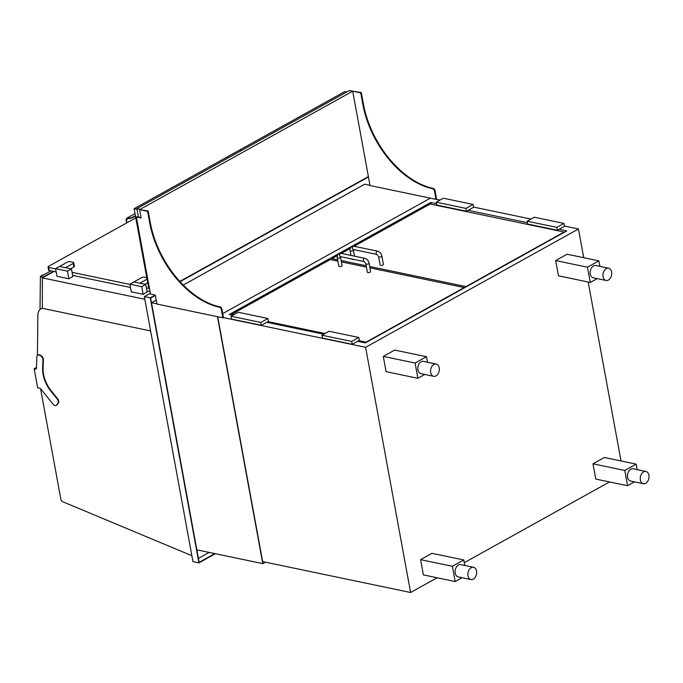 <?xml version="1.0" encoding="UTF-8"?>
<svg xmlns="http://www.w3.org/2000/svg" width="683" height="683" viewBox="0 0 683 683"><rect width="100%" height="100%" fill="white"/><g stroke="black" fill="none" stroke-linecap="round" stroke-linejoin="round"><path stroke-width="1.02" d="M40.562 388.687L60.907 499.504A2.092 1.306 -119.1 0 0 62.477 501.638L191.88 555.714M42.525 308.349A12.525 7.829 -119.1 0 0 40.937 308.904A12.525 7.829 -119.1 0 0 37.864 315.281L37.42 355.254M34.15 368.76L37.65 387.824L39.947 388.303A1.255 0.785 60.9 0 1 40.647 388.789L53.172 404.268A3.338 2.092 -119.1 0 0 56.117 405.42A3.338 2.092 -119.1 0 0 56.544 405.045L57.893 403.243A3.338 2.092 -119.1 0 0 57.159 398.949L50.994 391.325A24.972 15.607 60.9 0 1 42.636 368.393L42.952 359.95A3.338 2.092 -119.1 0 0 40.621 355.843L39.401 355.186A3.338 2.092 -119.1 0 0 37.676 355.066A3.338 2.092 -119.1 0 0 36.856 356.68L36.412 368.427A1.255 0.785 60.9 0 1 36.105 369.033A1.255 0.785 60.9 0 1 35.704 369.085L34.15 368.76L36.447 367.48M56.313 405.284A3.338 2.092 -119.1 0 0 56.544 405.19A3.338 2.092 -119.1 0 0 56.971 404.806L58.32 403.013A3.338 2.092 -119.1 0 0 57.585 398.71L51.421 391.086A24.972 15.607 60.9 0 1 43.063 368.154L43.379 359.71A3.338 2.092 -119.1 0 0 41.048 355.604L39.827 354.947A3.338 2.092 -119.1 0 0 38.103 354.836A3.338 2.092 -119.1 0 0 37.898 354.972M36.284 368.854A1.255 0.785 60.9 0 1 36.131 368.846L34.876 368.581L36.438 367.71M50.909 270.844L40.98 276.367L42.816 277.281L46.017 275.872M53.436 271.373L42.816 277.281L40.98 276.367L43.524 274.634L40.391 276.376L42.875 277.614M40.015 309.561L40.391 276.376M196.832 549.841L262.784 563.62L217.459 316.69M156.185 300.119L151.481 302.731L156.868 303.867M222.709 313.582L430.341 198.155L222.709 313.582M183.257 285.059L364.739 184.171L369.981 185.264M265.388 562.169L262.784 563.62M53.923 271.475L42.397 277.887L42.329 308.306L150.627 330.931M42.397 277.887L144.822 299.282M215.376 553.717L198.907 562.877L192.965 561.631L144.326 296.601L150.354 293.255M198.907 562.877L150.269 297.848L144.326 296.601M150.269 297.848L155.254 295.073L156.902 304.037L222.863 317.817L221.318 309.425A2.092 1.306 -119.1 0 0 219.482 307.213A79.339 49.577 60.9 0 1 149.731 222.957L147.596 211.329L139.58 209.655L141.116 218.039L136.361 217.049L150.499 294.083L155.254 295.073M435.985 199.334L436.557 199.018L435.02 190.625A2.092 1.306 -119.1 0 0 433.184 188.406A79.339 49.577 60.9 0 1 363.433 104.157L361.298 92.529L352.71 91.172L368.385 176.59L179.8 281.43L368.385 176.59L370.032 185.545L435.985 199.334L434.448 190.941A2.092 1.306 -119.1 0 0 432.612 188.721A79.339 49.577 60.9 0 1 362.861 104.473L360.726 92.845L352.71 91.172L354.246 99.556M214.829 553.606L199.129 562.331L150.627 298.07L155.323 295.457M180.056 281.703L368.453 176.965M209.186 552.427L198.403 558.412M150.038 291.556L146.922 290.907M130.462 287.466L72.637 275.386M56.185 271.945L49.202 270.485A2.092 0.777 169.6 0 1 48.57 270.075L48.006 267.019A2.092 0.777 169.6 0 1 48.578 266.336L135.797 217.851M149.475 288.508L146.358 287.859M129.907 284.418L72.082 272.338M55.622 268.897L48.638 267.437A2.092 0.777 169.6 0 1 48.006 267.019M126.936 222.778L126.364 219.687L127.26 218.44A4.175 1.554 -10.4 0 0 132.895 217.442L132.826 217.057A4.175 1.554 169.6 0 1 127.064 218.031L126.039 219.474L126.671 222.914M127.064 218.031L135.021 213.608M132.826 217.057L135.388 215.632M132.895 217.442L135.456 216.016M126.364 219.687L128.472 218.517M65.517 267.693L59.575 266.455L67.267 262.178A2.092 0.777 169.6 0 1 70.178 261.7L73.149 262.315A2.092 0.777 169.6 0 1 73.773 262.733A2.092 0.777 169.6 0 1 73.209 263.425L65.517 267.693M70.733 268.786L73.875 267.044A2.092 0.777 -10.4 0 0 74.438 266.353L73.773 262.733M55.588 268.675L56.979 276.299L68.872 278.784L72.859 276.564L71.459 268.94L59.575 266.455L55.588 268.675L67.472 271.16L68.872 278.784M67.472 271.16L71.459 268.94M147.05 279.185L139.793 283.214L133.851 281.977L141.543 277.699A2.092 0.777 169.6 0 1 144.454 277.221L146.777 277.699M145.009 284.307L147.716 282.805M129.864 284.196L131.264 291.82L143.148 294.305L147.135 292.085L145.735 284.461L133.851 281.977L129.864 284.196L141.748 286.681L143.148 294.305M141.748 286.681L145.735 284.461M217.706 316.741L262.648 561.597L410.611 592.511L437.129 577.775M583.717 257.704L578.45 228.984L365.601 347.314L410.611 592.511M365.601 347.314L223.29 317.578M464.278 562.681L609.509 481.942M578.45 228.984L564.457 226.064M530.947 219.064L473.541 207.069M440.031 200.068L436.13 199.248M621.026 460.957L588.183 282.028M357.636 341.295L365.362 342.909L566.805 230.914L559.087 229.3M436.497 203.688L430.725 202.484L229.283 314.47L232.886 315.23M266.72 322.299L323.802 334.226M527.413 222.684L468.162 210.304M431.05 204.226L430.725 202.484M473.054 204.43L443.344 198.224L436.224 202.185L436.744 205.045L466.455 211.252L473.584 207.291L473.054 204.43L465.934 208.392L466.455 211.252M436.224 202.185L465.934 208.392M563.97 223.435L534.26 217.22L527.139 221.181L527.66 224.041L557.371 230.248L564.5 226.295L563.97 223.435L556.85 227.388L557.371 230.248M527.139 221.181L556.85 227.388M351.608 258.968L351.634 259.105A1.673 0.623 -10.4 0 0 353.563 259.378M337.351 255.613L331.972 258.601L337.624 259.779M341.159 260.522L366.148 265.738M369.682 266.481L465.968 286.595L564.132 232.032L430.128 204.029L354.144 246.273M350.174 248.484L341.321 253.402M381.899 256.074L383.436 264.458A1.673 0.623 169.6 0 1 381.908 265.371A1.673 0.623 169.6 0 1 380.158 265.064L378.613 256.671L376.982 254.46A1.673 1.144 101.8 0 1 376.196 252.59A1.673 1.144 101.8 0 1 377.665 251.19C379.902 251.899 381.31 253.53 381.899 256.074A1.673 0.623 169.6 0 1 380.371 256.979A1.673 0.623 169.6 0 1 378.613 256.671M332.22 259.958L331.972 258.601M339.314 266.566A1.673 0.623 169.6 0 1 338.811 266.233L337.265 257.841A1.673 0.623 169.6 0 0 337.769 258.174A1.673 0.623 169.6 0 0 339.613 258.003A1.673 0.623 169.6 0 0 340.552 257.243L342.098 265.627A1.673 0.623 169.6 0 1 341.15 266.387A1.673 0.623 169.6 0 1 339.314 266.566M234.115 314.539L232.1 314.12L330.265 259.549L337.872 261.145M341.406 261.879L366.395 267.104M369.93 267.838L464.261 287.552L366.105 342.123L358.865 340.604M325.031 333.535L267.949 321.608M369.076 263.203A1.673 0.623 -10.4 0 1 368.137 263.962A1.673 0.623 -10.4 0 1 366.293 264.133A1.673 0.623 -10.4 0 1 365.789 263.8L367.334 272.193A1.673 0.623 -10.4 0 0 367.838 272.526A1.673 0.623 -10.4 0 0 369.674 272.346A1.673 0.623 -10.4 0 0 370.621 271.586L369.076 263.203C368.487 260.658 367.078 259.028 364.842 258.319A1.673 1.144 -78.2 0 0 363.689 258.942A1.673 1.144 -78.2 0 0 363.356 260.59A1.673 1.144 -78.2 0 0 364.159 261.589L340.39 256.62A1.673 1.144 -78.2 0 1 339.588 255.621A1.673 1.144 -78.2 0 1 339.921 253.974A1.673 1.144 -78.2 0 1 341.073 253.35L338.179 254.17C337.385 255.322 337.078 256.543 337.265 257.841M232.28 315.102L232.1 314.12M261.307 325.304L231.597 319.098L231.067 316.238L238.196 312.276L267.907 318.483L268.428 321.343L261.307 325.304L260.778 322.444L231.067 316.238M267.907 318.483L260.778 322.444M352.223 344.3L322.513 338.094L321.983 335.233L329.112 331.272L358.823 337.479L359.343 340.339L352.223 344.3L351.702 341.44L321.983 335.233M358.823 337.479L351.702 341.44M637.171 469.631L636.163 464.124L604.37 457.482L592.972 463.817L595.772 479.065L627.566 485.707L634.49 481.865M636.163 464.124L624.766 470.459L592.972 463.817M624.766 470.459L627.566 485.707M599.87 266.379L598.863 260.872L567.069 254.23L555.672 260.565L558.472 275.812L590.257 282.463L597.181 278.613M598.863 260.872L587.465 267.207L555.672 260.565M587.465 267.207L590.257 282.463M464.79 565.464L463.783 559.958L452.385 566.292L455.177 581.54L462.101 577.698M455.177 581.54L423.392 574.898L420.591 559.65L431.989 553.315L463.783 559.958M452.385 566.292L420.591 559.65M427.49 362.212L426.474 356.705L415.076 363.04L417.876 378.297L424.8 374.446M417.876 378.297L386.083 371.654L383.283 356.398L394.68 350.063L426.474 356.705M415.076 363.04L383.283 356.398M643.591 471.868A6.267 4.303 101.8 0 0 640.244 478.365A6.267 4.303 101.8 0 0 643.36 483.718A6.267 4.303 101.8 0 0 648.85 478.467A6.267 4.303 101.8 0 0 645.922 471.458A6.267 4.303 101.8 0 0 643.591 471.868M645.922 471.458L633.141 468.786A6.267 4.303 101.8 0 0 630.81 469.195A6.267 4.303 101.8 0 0 627.464 475.692A6.267 4.303 101.8 0 0 630.58 481.045L643.36 483.718M606.282 268.615A6.267 4.303 101.8 0 0 602.935 275.112A6.267 4.303 101.8 0 0 606.052 280.465A6.267 4.303 101.8 0 0 611.55 275.215A6.267 4.303 101.8 0 0 608.613 268.206A6.267 4.303 101.8 0 0 606.282 268.615M608.613 268.206L595.841 265.533A6.267 4.303 101.8 0 0 593.51 265.943A6.267 4.303 101.8 0 0 590.163 272.44A6.267 4.303 101.8 0 0 593.279 277.793L606.052 280.465M473.302 579.141A6.267 4.303 101.8 0 0 476.657 572.644A6.267 4.303 101.8 0 0 473.541 567.291A6.267 4.303 101.8 0 0 468.043 572.542A6.267 4.303 101.8 0 0 470.971 579.551A6.267 4.303 101.8 0 0 473.302 579.141M473.541 567.291L460.76 564.619A6.267 4.303 101.8 0 0 455.271 569.87A6.267 4.303 101.8 0 0 458.199 576.879L470.971 579.551M436.002 375.889A6.267 4.303 101.8 0 0 439.348 369.392A6.267 4.303 101.8 0 0 436.232 364.039A6.267 4.303 101.8 0 0 430.742 369.29A6.267 4.303 101.8 0 0 433.671 376.299A6.267 4.303 101.8 0 0 436.002 375.889M436.232 364.039L423.46 361.367A6.267 4.303 101.8 0 0 417.962 366.617A6.267 4.303 101.8 0 0 420.899 373.627L433.671 376.299M361.298 92.529L360.726 92.845M139.58 209.655L148.168 211.013L150.303 222.641A79.339 49.577 -119.1 0 0 220.054 306.889A2.092 1.306 60.9 0 1 221.89 309.109L223.426 317.501L222.863 317.817M138.359 216.707L136.361 217.049M136.882 208.656L140.152 209.339L352.71 91.172L349.44 90.489L136.882 208.656L138.418 217.04L136.933 216.733L141.031 217.587M148.168 211.013L147.596 211.329M149.346 287.799L148.604 287.645L134.116 208.708L137.001 209.305M134.116 208.708L239.545 150.098L241.483 150.499L239.545 150.098L344.966 91.488L346.904 91.898M56.544 405.045L56.971 404.806M57.893 403.243L58.32 403.013M57.159 398.949L57.585 398.71M50.994 391.325L51.421 391.086M42.636 368.393L43.063 368.154M42.952 359.95L43.379 359.71M40.621 355.843L41.048 355.604M39.401 355.186L39.827 354.947M35.704 369.085L36.131 368.846M48.638 267.437L49.202 270.485M127.021 218.099L127.115 218.637M73.875 267.044L73.209 263.425M377.665 251.19L353.896 246.221A1.673 1.144 101.8 0 0 352.428 247.622A1.673 1.144 101.8 0 0 353.213 249.491L376.982 254.46M353.896 246.221L351.002 247.041C350.2 248.194 349.901 249.423 350.089 250.712A1.673 0.623 -10.4 0 0 351.847 251.02A1.673 0.623 -10.4 0 0 353.376 250.115L353.179 249.491M435.02 190.625L434.448 190.941M433.184 188.406L432.612 188.721M363.433 104.157L362.861 104.473M150.303 222.641L149.731 222.957M220.054 306.889L219.482 307.213M221.89 309.109L221.318 309.425M42.329 308.127L40.937 308.904M56.117 405.42L56.544 405.19M37.676 355.066L38.103 354.836M354.486 256.159L353.376 250.115M350.951 255.416L350.089 250.712M340.39 256.62L340.552 257.243M341.073 253.35L364.842 258.319M365.789 263.8L364.159 261.589"/></g></svg>
